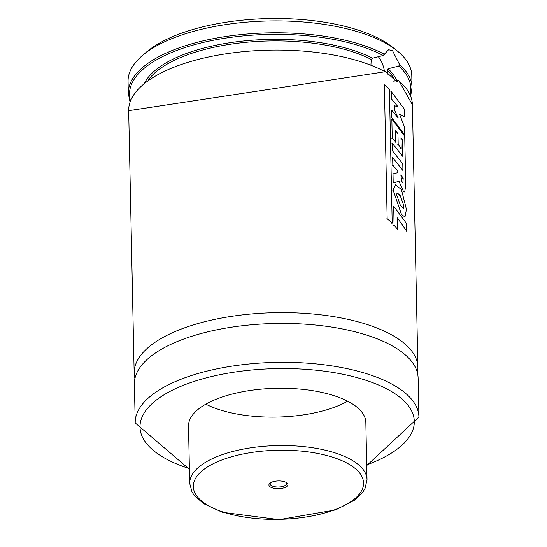 <?xml version="1.0" encoding="UTF-8"?>
<svg xmlns="http://www.w3.org/2000/svg" width="547" height="547" viewBox="0 0 547 547"><rect width="100%" height="100%" fill="white"/><g stroke="black" fill="none" stroke-linecap="round" stroke-linejoin="round"><path stroke-width="0.82" d="M130.036 102.022L128.313 93.407L128.06 81.524A141.892 57.592 -1.2 0 1 142.282 55.644L146.446 52.088A137.167 55.671 -1.2 0 1 200.701 27.35A137.167 55.671 -1.2 0 1 392.185 46.939L396.493 50.317A141.892 57.592 -1.2 0 1 411.788 75.582L412.035 87.465L410.674 96.142M142.282 55.644A141.892 57.592 -1.2 0 1 198.404 30.058A141.892 57.592 -1.2 0 1 396.493 50.317M370.948 64.683L371.228 59.432L372.48 58.221L383.167 55.5L388.575 49.743L392.514 50.611L399.549 64.539L398.756 66.071L388.069 68.792L387.221 70.276L387.556 74.132M393.758 81.236L397.908 80.183L398.489 80.607L396.739 81.824L385.888 71.65L128.675 110.699A141.892 57.592 -1.2 0 1 199.019 59.226A141.892 57.592 -1.2 0 1 386.811 72.689M397.908 80.183L398.489 80.607A141.892 57.592 -1.2 0 1 412.397 104.75L398.531 80.218M134.911 378.633A141.892 57.592 -1.2 0 1 134.172 373.245A141.892 57.592 -1.2 0 1 204.516 321.773A141.892 57.592 -1.2 0 1 417.901 367.297A141.892 57.592 -1.2 0 1 417.388 372.712M189.406 469.285L135.212 422.94L134.398 384.049A141.892 57.592 -1.2 0 1 204.742 332.576A141.892 57.592 -1.2 0 1 418.127 378.1L418.94 416.999L366.736 465.572M189.7 483.411L188.503 426.147A88.682 35.999 -1.2 0 1 232.468 393.984A88.682 35.999 -1.2 0 1 365.834 422.434L367.03 479.698L365.102 488.266L363.16 491.596L354.415 500.238L335.667 509.907L279.189 519.65L222.39 512.307L203.354 503.534L194.096 495.172L191.997 491.917L189.7 483.411A88.682 35.999 -1.2 0 1 277.391 445.573A88.682 35.999 -1.2 0 1 367.023 479.521A88.682 35.999 -1.2 0 1 367.03 479.698M347.618 401.197A88.682 35.999 -1.2 0 1 205.809 404.171M384.37 70.823A16.554 7.514 75.7 0 0 378.333 56.731M394.674 105.769L398.257 107.068L391.44 98.877L391.283 91.588L404.151 108.853L404.315 116.511L399.618 114.371L404.534 127.123L404.698 135.013L391.864 117.824L391.707 110.241L398.195 117.967L394.784 110.733L394.674 105.769L394.264 105.865M394.366 110.836L394.784 110.733M391.303 110.35L391.707 110.241M391.461 117.926L391.864 117.824M404.26 135.088L404.698 135.013M403.871 116.586L404.315 116.511M390.886 91.698L391.283 91.588M391.037 98.986L391.44 98.877M402.749 178.267L403.187 178.185L402.934 182.958L401.71 181.173L400.842 174.883L403.187 178.185M405.751 185.549L404.698 192.024L403.378 191.259L398.968 181.248L393.218 182.992L393.026 173.871L397.874 172.626L397.826 170.972L392.828 165.16L392.664 157.529L402.92 170.514L402.783 163.902L392.514 150.856L392.349 143.198L402.626 156.244L402.277 139.697L400.978 137.762L401.204 148.394L398.182 144.23L397.963 133.673L395.57 130.678L395.809 142.104L392.247 138.097L391.843 119.048L404.725 136.271L405.751 185.549M391.447 119.157L391.843 119.048M391.843 138.206L392.247 138.097M395.399 142.199L395.809 142.104M397.539 133.769L397.963 133.673M397.758 144.326L398.182 144.23M400.773 148.483L401.204 148.394M401.84 139.779L402.277 139.697M391.953 143.307L392.349 143.198M392.11 150.965L392.514 150.856M402.353 163.984L402.783 163.902M392.267 157.639L392.664 157.529M392.425 165.269L392.828 165.16M397.409 171.067L397.826 170.972M397.457 172.722L397.874 172.626M392.623 173.98L393.026 173.871M392.814 183.101L393.218 182.992M396.534 194.5L397.204 192.941L400.076 195.231L403.966 206.13L403.426 208.393L400.363 205.275L396.534 194.5M403.536 206.212L403.966 206.13M401.389 189.508L406.448 209.398L404.958 217.056L401.471 214.397L393.108 190.021L395.481 184.818L401.389 189.508M393.69 206.253L406.571 223.552L406.736 231.217L397.402 217.911L397.642 229.268L394.086 225.282L393.69 206.253L393.286 206.363M393.683 225.391L394.086 225.282M397.231 229.371L397.642 229.268M406.291 231.292L406.736 231.217M384.356 84.819L389.402 89.27L392.206 223.162L387.16 218.684L384.356 84.819L383.98 84.942M386.784 218.807L387.16 218.684M391.809 223.279L392.206 223.162M268.919 485.018A9.518 3.863 178.8 0 0 280.707 488.512A9.518 3.863 178.8 0 0 286.922 482.905A9.518 3.863 178.8 0 0 278.355 480.936A9.518 3.863 178.8 0 0 269.869 483.261A9.518 3.863 178.8 0 0 268.919 485.018M270.519 482.789A8.28 3.357 178.8 0 0 270.136 483.835A8.28 3.357 178.8 0 0 270.136 483.849A8.28 3.357 178.8 0 0 278.498 487.021A8.28 3.357 178.8 0 0 286.683 483.486A8.28 3.357 178.8 0 0 286.259 482.461M128.313 93.407A141.892 57.592 -1.2 0 1 198.657 41.941A141.892 57.592 -1.2 0 1 384.473 54.317M399.549 64.539A141.892 57.592 -1.2 0 1 412.035 87.465M398.756 66.071A140.709 57.114 -1.2 0 1 410.154 94.877M130.501 100.737A140.709 57.114 -1.2 0 1 218.191 39.35A140.709 57.114 -1.2 0 1 383.167 55.5M388.069 68.792A128.415 52.122 -1.2 0 1 396.732 80.484M144.565 82.959A128.415 52.122 -1.2 0 1 242.095 41.141A128.415 52.122 -1.2 0 1 372.48 58.221M387.221 70.276A127.232 51.644 -1.2 0 1 395.235 80.86M148.107 80.265A127.232 51.644 -1.2 0 1 246.854 42.235A127.232 51.644 -1.2 0 1 371.228 59.432M135.212 422.94A141.892 57.592 -1.2 0 1 205.556 371.475A141.892 57.592 -1.2 0 1 418.94 416.999M189.392 468.615A137.167 55.671 -1.2 0 1 208.031 377.409A137.167 55.671 -1.2 0 1 388.787 389.984A137.167 55.671 -1.2 0 1 366.722 464.895M402.763 182.048L403.194 181.966M402.948 191.341L403.378 191.259M399.659 195.32L400.076 195.231M392.705 190.13L393.108 190.021M401.047 214.486L401.471 214.397M363.55 482.844A85.134 34.557 -1.2 0 1 236.872 515.684A85.134 34.557 -1.2 0 1 234.882 455.863A85.134 34.557 -1.2 0 1 363.55 482.844M417.901 367.297L412.397 104.75M134.172 373.245L128.675 110.699"/></g></svg>
